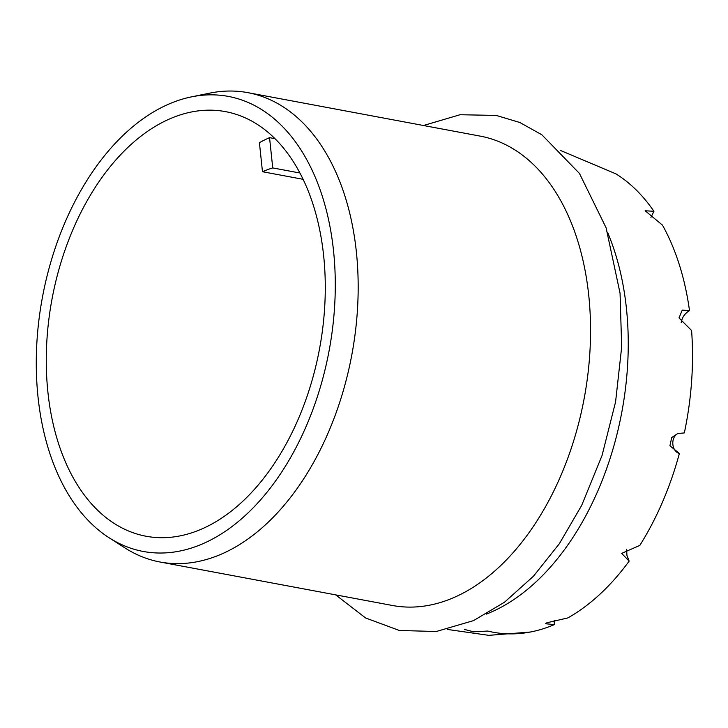 <?xml version="1.0" encoding="UTF-8"?>
<svg xmlns="http://www.w3.org/2000/svg" width="728" height="728" viewBox="0 0 728 728"><rect width="100%" height="100%" fill="white"/><g stroke="black" fill="none" stroke-linecap="round" stroke-linejoin="round"><path stroke-width="1.09" d="M303.057 179.197A185.021 116.544 -79.4 0 0 302.884 179.27L262.471 171.717A185.021 116.544 100.6 0 1 272.736 167.922L299.927 173.009M262.471 171.717L259.414 142.67A215.989 136.054 100.6 0 1 269.551 137.656L272.736 167.922M269.551 137.656L274.993 138.675M678.623 433.251C670.47 436.263 671.025 451.087 679.388 453.471L669.924 445.791L671.716 437.574L677.659 433.533L684.338 432.933A240.067 151.224 100.6 0 0 691.591 330.503L679.015 317.918L682.263 310.101L689.507 310.647A240.067 151.224 100.6 0 0 662.498 225.161L645.154 210.765L653.926 211.302L650.932 217.381M464.473 629.429L473.582 631.813L487.76 631.049A240.067 151.224 100.6 0 0 530.303 632.031L488.806 635.344L447.556 629.456M554.226 620.511L554.345 624.606L545.445 623.732L546.81 622.795L567.858 617.917A240.067 151.224 100.6 0 0 629.147 561.124L621.657 553.389L639.812 545.399A240.067 151.224 100.6 0 0 679.388 453.471M626.617 549.231L626.945 555.418L629.147 561.124M560.396 150.414L616.006 173.901A240.067 151.224 100.6 0 1 653.926 211.302M554.345 624.606A240.067 151.224 100.6 0 1 530.303 632.031M607.598 232.396A240.067 151.224 100.6 0 1 626.435 308.481A240.067 151.224 100.6 0 1 496.86 609.454A240.067 151.224 100.6 0 1 486.222 614.159M689.507 310.647C684.984 313.249 682.218 317.162 681.208 322.386M323.651 255.746A215.989 136.054 100.6 0 1 146.064 536.236A215.989 136.054 100.6 0 1 47.902 392.119A215.989 136.054 100.6 0 1 225.498 111.63A215.989 136.054 100.6 0 1 323.651 255.746M191.473 96.87L209.837 93.12A238.757 150.396 100.6 0 1 247.866 92.656L480.252 136.127A238.757 150.396 100.6 0 1 588.752 295.431A238.757 150.396 100.6 0 1 392.447 605.487L160.06 562.016A238.757 150.396 100.6 0 1 124.779 547.829L109.009 537.701A231.468 145.809 100.6 0 1 42.461 297.124A231.468 145.809 100.6 0 1 191.473 96.87A231.468 145.809 100.6 0 1 333.533 250.86A231.468 145.809 100.6 0 1 269.26 489.398A231.468 145.809 100.6 0 1 109.009 537.701M247.866 92.656A238.757 150.396 100.6 0 1 356.374 251.961A238.757 150.396 100.6 0 1 160.06 562.016M423.487 125.507L460.023 114.733L496.269 115.424L519.865 122.513L541.896 134.807L579.452 173.455L606.087 227.755L620.056 293.22L621.676 346.992L615.579 401.883L602.047 455.501L581.645 505.469L559.413 543.616L533.442 576.23L504.504 602.22L473.473 620.638L436.245 631.513L399.363 630.475L365.611 617.981L335.681 594.867"/></g></svg>
